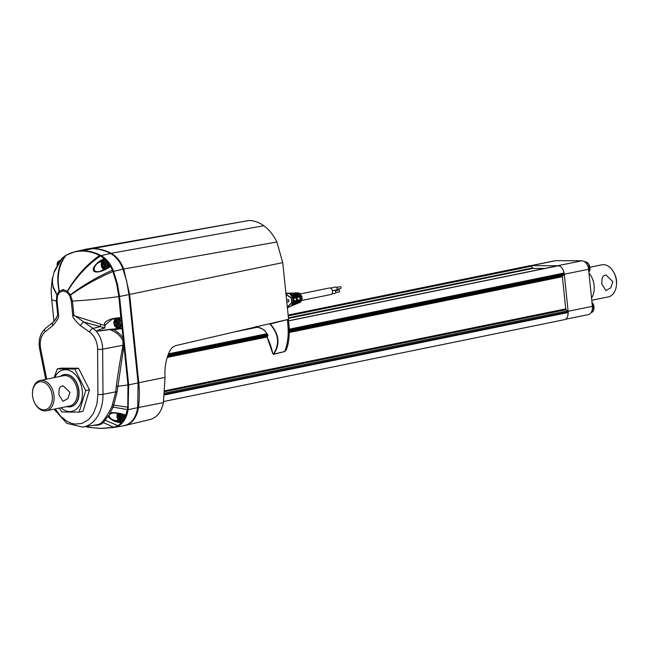 <?xml version="1.0" encoding="UTF-8"?>
<svg xmlns="http://www.w3.org/2000/svg" width="649" height="649" viewBox="0 0 649 649"><rect width="100%" height="100%" fill="white"/><g stroke="black" fill="none" stroke-linecap="round" stroke-linejoin="round"><path stroke-width="0.97" d="M106.785 268.272A4.3 2.953 78.5 0 0 106.858 263.681A4.3 2.953 78.5 0 0 103.856 261.117L103.824 261.117A4.3 2.953 -101.5 0 0 101.309 265.271A4.3 2.953 -101.5 0 0 104.586 269.619M60.292 260.955A4.3 2.953 78.5 0 0 59.7 260.866L59.667 260.866A4.3 2.953 -101.5 0 0 57.412 266.341L59.457 260.736A4.438 3.042 78.5 0 1 59.895 260.687A4.438 3.042 78.5 0 1 60.406 260.752M116.463 319.13L116.431 319.13A4.3 2.953 -101.5 0 0 113.924 323.413A4.3 2.953 -101.5 0 0 117.38 327.64A4.3 2.953 78.5 0 0 119.887 323.372A4.3 2.953 78.5 0 0 116.463 319.13M124.649 417.234L124.324 415.011A4.438 3.042 78.5 0 1 122.426 420.755L124.438 415.036M109.008 265.879L108.432 263.056M121.614 323.883L121.038 321.068M268.28 324.029L269.96 323.64M116.163 320.217A3.286 2.255 78.5 0 1 118.775 323.478A3.286 2.255 78.5 0 1 116.836 326.715A3.286 2.255 78.5 0 1 114.216 323.453A3.286 2.255 78.5 0 1 116.163 320.217M78.521 368.234L74.716 369.005L57.274 368.908L61.071 368.137L78.521 368.234L89.465 389.83L82.975 411.328L79.17 412.099L61.728 412.001L59.384 408.083M118.15 324.971A0.787 0.544 -101.5 0 0 117.615 324.678L115.619 325.084A0.787 0.544 78.5 0 0 115.425 325.181A0.608 0.414 78.5 0 1 114.897 324.135L116.893 323.729A0.608 0.414 -101.5 0 0 117.031 324.792M103.556 262.204A3.286 2.255 78.5 0 1 106.168 265.465A3.286 2.255 78.5 0 1 104.229 268.71A3.286 2.255 78.5 0 1 101.609 265.441A3.286 2.255 78.5 0 1 103.556 262.204M57.274 368.908L54.159 377.604M54.759 377.483A21.174 14.521 78.5 0 1 65.411 369.695A21.174 14.521 78.5 0 1 82.261 390.722A21.174 14.521 78.5 0 1 69.743 411.58A21.174 14.521 78.5 0 1 60.949 407.767M74.716 369.005L85.668 390.601L79.17 412.099M57.607 265.985A3.286 2.255 78.5 0 1 59.4 261.961A3.286 2.255 78.5 0 1 59.724 261.993M121.185 418.321A0.787 0.544 -101.5 0 0 120.649 418.021L118.653 418.435A0.787 0.544 78.5 0 0 118.459 418.532A0.608 0.414 78.5 0 1 117.931 417.485L119.927 417.08A0.608 0.414 -101.5 0 0 120.065 418.143M118.499 324.898L117.558 325.092A0.787 0.544 78.5 0 0 117.169 325.871A0.608 0.414 78.5 0 1 116.325 325.863L117.161 325.693M105.544 266.966A0.787 0.544 -101.5 0 0 105.008 266.666L103.013 267.072A0.787 0.544 78.5 0 0 102.818 267.169A0.608 0.414 78.5 0 1 102.291 266.131L104.286 265.717A0.608 0.414 -101.5 0 0 104.424 266.788M60.479 376.315A16.428 11.268 78.5 0 1 64.032 374.595A16.428 11.268 78.5 0 1 65.638 374.441A16.428 11.268 78.5 0 1 78.707 390.755A16.428 11.268 78.5 0 1 70.603 406.785A16.428 11.268 78.5 0 1 66.669 406.599M70.733 406.761A16.428 11.268 -101.5 0 0 70.863 406.728A16.428 11.268 -101.5 0 0 78.821 389.538A16.428 11.268 -101.5 0 0 65.898 374.384A16.428 11.268 -101.5 0 0 64.292 374.546A16.428 11.268 -101.5 0 0 64.162 374.57M116.642 320.898L115.83 321.06A0.787 0.544 78.5 0 1 115.076 321.734A0.608 0.414 78.5 0 0 114.759 322.772A0.787 0.544 78.5 0 1 114.897 324.135M121.533 418.248L120.592 418.443A0.787 0.544 78.5 0 0 120.203 419.222A0.608 0.414 78.5 0 1 119.359 419.213L120.195 419.043M32.45 392.953L32.466 392.531A15.454 10.595 78.5 0 1 40.189 380.46L63.529 375.69A15.454 10.595 78.5 0 1 65.046 375.544A15.454 10.595 78.5 0 1 77.345 390.893A15.454 10.595 78.5 0 1 69.719 405.974L46.379 410.736A15.454 10.595 78.5 0 1 44.862 410.89A15.454 10.595 78.5 0 1 34.535 402.664L34.356 402.283A14.237 9.759 78.5 0 1 32.45 392.953A14.237 9.759 78.5 0 1 40.96 381.693A14.237 9.759 78.5 0 1 52.293 395.833A14.237 9.759 78.5 0 1 43.872 409.86A14.237 9.759 78.5 0 1 34.356 402.283M117.875 321.685L117.566 321.75A0.608 0.414 78.5 0 1 118.102 322.796A0.787 0.544 78.5 0 0 118.24 324.151A0.608 0.414 78.5 0 1 117.923 325.198L118.434 325.092M105.892 266.893L104.951 267.088A0.787 0.544 78.5 0 0 104.562 267.859A0.608 0.414 78.5 0 1 103.718 267.859L104.554 267.688M119.676 414.24L118.864 414.411A0.787 0.544 78.5 0 1 118.11 415.084A0.608 0.414 78.5 0 0 117.793 416.123A0.787 0.544 78.5 0 1 117.931 417.485M40.189 380.46A15.454 10.595 78.5 0 1 41.706 380.314A15.454 10.595 78.5 0 1 53.859 394.568A15.454 10.595 78.5 0 1 46.379 410.736M69.97 392.402L67.837 398.616L62.945 401.309L58.864 394.665L59.221 388.881L60.308 386.861L63.034 385.741L69.97 392.402M117.566 321.75A0.787 0.544 78.5 0 1 116.674 321.068A0.608 0.414 78.5 0 0 115.83 321.06M104.035 262.886L103.223 263.048A0.787 0.544 78.5 0 1 102.469 263.729A0.608 0.414 78.5 0 0 102.153 264.768A0.787 0.544 78.5 0 1 102.291 266.131M120.909 415.036L120.6 415.1A0.608 0.414 78.5 0 1 121.136 416.147A0.787 0.544 78.5 0 0 121.274 417.502A0.608 0.414 78.5 0 1 120.957 418.54L121.468 418.443M105.268 263.681L104.96 263.737A0.608 0.414 78.5 0 1 105.495 264.784A0.787 0.544 78.5 0 0 105.633 266.147A0.608 0.414 78.5 0 1 105.316 267.185L105.828 267.08M59.319 262.748L59.067 262.804A0.787 0.544 78.5 0 1 58.313 263.478A0.608 0.414 78.5 0 0 57.996 264.516A0.787 0.544 78.5 0 1 58.232 264.808M120.6 415.1A0.787 0.544 78.5 0 1 119.708 414.411A0.608 0.414 78.5 0 0 118.864 414.411M104.96 263.737A0.787 0.544 78.5 0 1 104.067 263.056A0.608 0.414 78.5 0 0 103.223 263.048M115.506 421.501A66.62 39.224 30.6 0 0 121.379 423.043L115.465 421.566L115.725 420.674C111.944 419.854 109.689 418.118 108.975 415.457L109.778 414.119L113.267 412.959L120.341 413.527L126.076 415.117A1.817 0.99 27.2 0 0 126.433 415.165L121.688 423.172A1.817 1.12 -145.2 0 1 121.331 423.116L118.053 425.703L113.713 427.31L100.717 428.413L87.656 427.229A1.825 1.29 100.4 0 0 87.68 427.229A1.825 1.282 -79.7 0 1 87.477 427.164L86.317 426.523M103.662 260.971L104.676 259.284L104.53 258.334L110.622 266.52A66.555 28.897 140.8 0 0 105.649 269.497L98.81 271.631C90.852 272.515 94.632 263.875 99.597 262.22L102.355 261.685M99.995 271.436L110.2 266.341A66.02 28.386 140.9 0 0 105.381 269.221M99.232 261.482L99.597 262.22A66.02 29.173 -38.3 0 1 104.586 259.332L104.262 258.57A66.628 29.448 141.7 0 0 99.232 261.482L99.167 261.417A66.62 29.44 -38.3 0 1 104.197 258.505L104.53 258.334M55.992 268.937A0.608 0.495 -151.5 0 0 55.392 269.148A66.628 39.224 30.6 0 1 55.83 268.37L55.384 269.148A0.608 0.495 -151.5 0 0 55.36 269.213L54.216 271.558L52.123 280.368L53.153 287.637L56.877 295.019L56.301 301.006A67.528 7.009 174.1 0 1 51.644 298.978L53.964 321.458M60.065 261.385A0.608 0.495 28.4 0 1 60.106 261.287L60.106 261.287A0.608 0.495 28.4 0 1 60.17 261.198A66.612 38.405 -148.7 0 1 62.069 258.261L65.314 255.698A68.802 47.28 77.8 0 1 66.093 255.26C71.195 252.461 76.631 251.066 82.382 251.09C88.134 251.131 93.862 252.591 99.557 255.446A68.567 46.988 78.3 0 1 100.417 255.901L104.262 258.57M300.455 293.9L329.514 287.961A3.342 2.296 78.5 0 1 329.838 287.929A3.342 2.296 78.5 0 1 332.475 291.02A3.342 2.296 78.5 0 1 330.852 294.524L301.801 300.455M121.688 423.172L120.722 421.079M125.776 415.23L126.433 415.165L125.776 415.23M110.963 266.366L110.289 266.293L110.963 266.366M62.255 258.099L62.069 258.261A0.608 0.495 37.4 0 0 62.036 258.302L65.533 255.511A1.825 1.298 59.6 0 0 65.533 255.511A1.825 1.298 59.6 0 0 65.289 255.714A1.825 1.298 -120.4 0 1 65.557 255.495L66.352 255.049A1.825 1.298 -118.9 0 1 66.587 254.952M256.079 326.431L256.955 327.08A5.614 2.458 30.8 0 1 257.134 327.08L260.549 327.988M284.23 351.604A0.763 0.519 -103.7 0 0 284.497 351.636L273.529 354.297A0.763 0.511 -108.9 0 1 273.448 354.305L272.783 353.559L273.537 354.297A0.763 0.511 -108.9 0 0 273.74 354.159L273.448 354.029C279.889 343.889 278.729 333.894 269.952 324.046L288.302 319.373A3.651 0.422 173.4 0 1 288.367 319.438L288.367 319.438A3.651 0.422 173.4 0 1 287.312 319.86L287.166 319.632M270.081 323.616L270.227 323.851C279.184 334.113 280.36 344.213 273.74 354.159L284.708 351.482C288.197 342.688 289.065 332.15 287.312 319.86M340.538 288.578A0.974 0.665 -101.5 0 0 340.238 286.655L336.685 287.385M336.255 290.006A1.517 1.047 -101.5 0 0 336.401 289.989A1.517 1.047 -101.5 0 0 337.139 288.399A1.517 1.047 -101.5 0 0 335.947 286.996A1.517 1.047 -101.5 0 0 335.793 287.004L330.536 288.083M339.111 291.936A0.974 0.665 -101.5 0 0 338.819 290.022L335.265 290.752M334.827 293.364A1.517 1.047 -101.5 0 0 334.981 293.348A1.517 1.047 -101.5 0 0 335.72 291.807A1.517 1.047 -101.5 0 0 334.584 290.363M163.662 401.52L564.395 319.673A7.301 5.005 -101.5 0 0 567.997 312.55L567.924 311.893A1.217 0.836 -101.5 0 0 567.453 310.895L566.09 309.687L165.049 391.598M165.114 390.714L565.717 308.883A0.974 0.665 -101.5 0 0 566.09 309.687M565.717 308.883L562.391 276.709L289.154 332.515M289.146 331.769L562.602 275.914A0.974 0.665 -101.5 0 0 562.391 276.709M562.602 275.914L563.713 274.714A1.217 0.836 -101.5 0 0 563.981 273.724L563.916 273.067A7.301 5.005 -101.5 0 0 558.108 265.814L557.645 265.814A1.217 0.836 -101.5 0 0 557.41 265.863M288.156 315.146L530.882 265.66A1.217 0.836 -101.5 0 1 531.628 266.187L532.659 267.956A0.974 0.665 -101.5 0 0 533.259 268.378L544.689 268.443M530.42 265.66A7.301 5.005 -101.5 0 0 529.706 265.725L288.148 315.065M175.571 345.649L288.586 319.3L282.729 262.626L129.646 294.451L138.772 382.829A76.258 52.301 78.5 0 1 138.415 407.507L163.434 402.599L165.049 377.337C164.384 367.618 166.006 358.727 169.924 350.663L172.391 347.353L175.571 345.649M273.448 354.029L272.783 353.632A54.751 39.767 90.4 0 0 267.177 337.31L267.94 335.298C266.496 332.523 264.614 330.406 262.293 328.954L256.193 326.544M286.071 350.282L284.497 351.636A0.763 0.519 -103.7 0 0 284.708 351.482L286.071 350.282C289.316 342.518 290.079 332.239 288.367 319.438L288.172 319.186M267.94 334.998L267.112 336.693M267.153 337.164L267.137 336.344M85.116 249.354L248.973 220.498C254.092 220.555 259.04 222.299 263.835 225.73C269.059 229.576 273.399 234.995 276.872 241.996L282.729 262.626M86.65 249.054L92.848 248.526L82.926 250.782L75.235 251.634L86.358 249.127L92.15 248.664C98.599 248.802 104.708 250.4 110.468 253.467C115.976 256.493 120.162 261.717 123.026 269.14L126.717 281.382L128.948 294.589L129.646 294.451L123.716 269.002C120.852 261.571 116.666 256.347 111.157 253.329C105.097 250.173 98.989 248.575 92.848 248.526L248.973 220.498M82.382 251.09A1.825 1.314 90.3 0 1 82.926 250.782C88.694 250.83 94.438 252.291 100.157 255.146L101.049 255.609C106.152 258.407 110.176 263.21 113.113 270L117.38 283.662L119.546 296.479L128.948 294.589L138.083 382.967L137.718 407.653C135.941 418.005 131.293 424.04 123.764 425.76L114.329 427.375L118.686 425.776C123.659 422.791 126.79 417.429 128.088 409.689L128.672 384.857L165.049 377.361M149.611 419.619C156.693 417.899 161.301 412.229 163.434 402.599M113.648 271.355L112.958 271.542L116.69 283.848L118.84 296.593L119.546 296.479L124.608 345.528L123.91 345.641L117.096 391.826L113.169 407.166L128.088 409.673L127.399 409.706L125.679 415.214M128.088 409.689L138.415 407.507A27.639 18.959 78.5 0 1 125.33 425.444A27.639 18.959 78.5 0 1 124.9 425.533L123.764 425.76M120.998 318.083L121.371 317.483L120.998 318.083L113.38 319A66.936 6.547 -5.5 0 0 120.884 318.099L118.84 296.593A67.528 7.009 174.1 0 1 72.445 301.095L71.26 301.128L72.72 315.252L104.692 325.465C103.434 322.699 106.347 320.355 113.437 318.448A67.528 6.896 -5.5 0 0 121.006 317.539L122.15 328.613A67.52 7.123 173.7 0 1 114.589 329.643A17.904 17.409 -139.9 0 1 114.037 329.708C119.343 333.172 122.401 336.223 123.213 338.843L127.975 384.971L127.764 407.183A71.479 48.894 78.5 0 1 127.399 409.706M124.592 345.309L123.034 345.26L122.912 340.749C120.3 335.411 115.847 331.68 109.551 329.538L114.037 329.708L113.891 329.051L109.397 329.392L99.119 330.893C95.484 330.349 103.183 328.654 104.83 327.988L105.081 325.376L104.7 327.826L84.021 322.082L73.905 315.219L72.445 301.095L70.53 295.092A3.651 0.99 153.1 0 0 69.694 295.741A9.183 6.295 -101.5 0 0 69.557 295.482A3.651 1.071 -28.3 0 1 70.368 294.808A10.919 7.326 76.2 0 1 70.53 295.092C83.559 285.868 97.699 278.015 112.958 271.542L112.942 271.501A27.591 18.87 78.4 0 0 112.423 270.203C97.204 276.928 83.186 285.13 70.368 294.808L67.528 291.344A12.063 8.096 -101.1 0 0 67.342 291.182L63.18 289.535L59.278 291.141A12.063 8.445 -101.5 0 0 59.108 291.296L56.982 294.735A10.254 6.977 -102.9 0 0 56.877 295.019A3.651 1.647 -163.1 0 0 57.534 295.668L57.08 301.047L58.54 315.171L57.761 315.122L55.944 319.016L53.08 322.253L45.357 328.475A3.651 2.507 -128.9 0 0 45.049 331.85C40.919 335.671 39.451 341.342 40.66 348.838L46.696 379.13M285.998 294.273L291.547 297.948L292.009 302.442L287.377 307.61M286.031 294.581L291.279 298.045L291.734 302.426L293.21 302.045L291.068 306.166L287.393 307.764M293.21 302.045L292.764 297.753L289.657 293.535L288.164 293.161L290.525 293.518L293.624 297.623L294.046 301.761L291.393 305.995M75.235 251.634L66.352 255.049A1.825 1.298 -118.9 0 0 66.093 255.26C58.889 264.5 56.617 276.458 59.278 291.141A3.651 2.491 -130.1 0 0 59.643 292.269L57.615 295.417A9.062 6.214 -101.5 0 0 57.534 295.668M122.515 328.556L122.012 327.956L119.278 327.94A4.989 3.423 78.5 0 1 118.126 327.664M116.293 386.147C118.41 370.66 120.657 357.031 123.034 345.26L102.656 349.146L102.988 394.308L115.773 391.866L116.293 386.147L117.583 386.285A67.52 7.009 -5.9 0 0 127.975 384.971L128.672 384.857L124.608 345.528M100.717 428.413A1.825 1.314 90.3 0 0 101.106 428.502A1.825 1.314 90.3 0 0 101.276 428.486L114.329 427.375A1.825 1.322 80 0 1 113.753 427.302M120.933 426.247L114.265 427.391M54.548 320.849L57.761 315.122L56.301 301.006L57.08 301.047M291.734 302.426L287.353 307.35M289.73 293.056L292.529 293.478L295.327 297.356L295.473 298.078L294.751 298.256L291.596 293.502L285.876 293.129M60.235 260.574L61.939 258.432M105.584 269.416A66.628 28.645 -39.1 0 1 110.565 266.439L112.423 270.203L113.113 270M55.214 408.935L60.917 416.528L67.188 421.436L71.593 423.367L74.951 424.081L81.952 423.448L88.499 419.692L93.342 413.648L96.871 404.359L97.918 394.316A3.651 0.73 -0.4 0 0 102.988 394.308A38.753 26.577 78.5 0 1 82.707 427.083L98.656 424.462L101.325 422.961L103.743 420.146C106.201 416.95 108.894 412.496 111.823 406.777L113.169 407.166L109.47 413.981C110.5 412.415 114.119 412.261 120.341 413.527M113.437 318.448L113.397 319.008M105.081 325.376A3.148 3.115 -47.3 0 1 105.033 325.06L112.107 319.203L113.38 319M72.72 315.252C72.25 316.923 74.895 320.436 80.663 325.79A3.651 2.15 -55 0 1 84.021 322.082L93.034 328.394L100.1 326.666L100.627 324.297M114.589 329.643L114.411 328.994A18.415 17.693 -134.8 0 1 113.891 329.051M104.83 327.988A0.608 0.43 -107.3 0 0 104.7 327.826C98.104 330.065 95.711 331.071 97.504 330.828C98.664 330.876 96.514 331.615 109.551 329.538L109.397 329.392M292.829 305.403L291.799 305.849L292.821 305.411L294.995 300.657L295.717 300.479L295.725 301.193L293.721 305.022L294.751 304.584L296.666 300.876L296.293 297.21L293.599 293.462L292.415 293.072L294.459 293.445L297.128 297.08L297.493 300.592L295.279 304.365L296.609 303.781L298.459 299.806L299.173 300.033L297.485 303.399L298.532 302.953L300.13 299.708L299.814 296.666L297.542 293.38L296.658 292.999L298.394 293.364L300.633 296.536L300.933 299.432L299.351 302.604L298.532 302.953M286.598 300.098A6.693 0.698 174.1 0 1 288.708 299.7L288.27 299.692A7.301 0.754 -5.9 0 0 286.59 300.008M55.36 269.213C53.899 272.207 53.826 272.612 55.133 270.455L60.17 261.198M105.649 269.497C92.912 275.427 88.653 270.089 99.167 261.417M115.465 421.566C109.932 419.165 107.629 417.145 108.545 415.506L103.361 422.548C101.422 424.462 98.616 425.379 94.932 425.298A2.434 1.752 90.3 0 0 94.778 425.209M111.823 406.777L115.773 391.866L117.096 391.826M109.778 414.119L108.975 415.457M69.557 295.482L66.871 292.31L63.123 290.971L59.643 292.269M58.54 315.171C59.351 316.899 57.428 320.387 52.764 325.628A3.651 2.507 -128.9 0 1 53.08 322.253M94.292 425.29L94.932 425.298M298.394 293.364L299.676 293.34L297.988 292.821L299.814 293.372L301.753 296.366L302.036 299.067L300.576 302.077A0.608 0.422 53.1 0 0 300.698 301.98M302.045 298.864L300.641 302.036L298.564 302.929M294.021 292.959L296.455 293.405L298.84 296.812L298.216 297.396L295.546 293.421L290.225 293.024M296.65 303.756L297.485 303.399M298.167 297.218L298.929 297.218M297.583 293.405L297.542 292.983M296.609 303.781L294.492 304.608M293.145 305.241L293.721 305.022M293.64 304.949L294.751 304.584L293.616 305.071M294.711 298.069L295.473 298.078M288.708 299.7L288.902 301.623A6.693 0.698 -5.9 0 0 286.801 302.028M114.289 427.383A1.825 1.33 80 0 1 113.713 427.31L103.361 422.548A2.434 2.19 43.1 0 0 101.844 422.442M59.067 262.804A0.608 0.414 78.5 0 1 59.594 262.245M103.889 263.616A0.608 0.414 -101.5 0 0 104.148 264.362L102.153 264.768M119.53 414.971A0.608 0.414 -101.5 0 0 119.789 415.717L117.793 416.123M104.286 265.717A0.787 0.544 -101.5 0 0 104.148 264.362M103.013 267.072A0.787 0.544 78.5 0 1 103.718 267.859M119.927 417.08A0.787 0.544 -101.5 0 0 119.789 415.717M118.653 418.435A0.787 0.544 78.5 0 1 119.359 419.213M116.495 321.62A0.608 0.414 -101.5 0 0 116.755 322.366L114.759 322.772M116.893 323.729A0.787 0.544 -101.5 0 0 116.755 322.366M115.619 325.084A0.787 0.544 78.5 0 1 116.325 325.863M120.033 413.786A3.286 2.255 78.5 0 1 121.834 417.421A3.286 2.255 78.5 0 1 119.87 420.065L119.87 420.065A3.286 2.255 78.5 0 1 117.25 416.739A3.286 2.255 78.5 0 1 119.278 413.567M85.668 390.601L89.465 389.83M591.539 298.029A17.036 11.682 -101.5 0 0 594.241 288.886A17.036 11.682 -101.5 0 0 591.961 277.715A17.036 11.682 -101.5 0 0 588.967 273.067M594.241 288.837A16.793 11.512 -101.5 0 0 594.241 288.797A16.793 11.512 -101.5 0 0 591.993 277.788A16.793 11.512 -101.5 0 0 591.977 277.748L591.993 277.788M591.774 300.268L608.316 296.893A16.363 11.22 -101.5 0 0 616.501 284.108A16.363 11.22 -101.5 0 0 614.311 273.375A16.363 11.22 -101.5 0 0 603.375 264.67A16.363 11.22 -101.5 0 0 601.769 264.824L589.9 267.25M601.737 283.913L602.134 278.137L603.262 276.109L605.119 275.071L605.996 274.989L612.843 281.65L610.758 287.872L605.906 290.557L601.737 283.913M616.501 284.108L616.55 282.85A12.712 8.721 -101.5 0 0 614.846 274.511L614.311 273.375M530.858 265.66L554.968 260.736A8.518 5.841 78.5 0 1 555.795 260.655L581.796 260.801A8.518 5.841 78.5 0 1 588.57 269.262L592.399 306.336A8.518 5.841 78.5 0 1 588.197 314.651L565.376 319.308M288.164 315.236L530.882 265.66A8.518 5.841 78.5 0 1 531.507 265.619L557.499 265.766A8.518 5.841 78.5 0 1 558.124 265.814M563.462 270.909A8.518 5.841 78.5 0 1 564.281 274.227L568.11 311.301A8.518 5.841 78.5 0 1 568.013 314.392M122.207 414.427A4.3 2.953 78.5 0 1 122.775 418.759A4.3 2.953 78.5 0 1 120.414 420.99A4.3 2.953 78.5 0 1 120.381 420.99A4.3 2.953 78.5 0 1 117.226 417.997A4.3 2.953 78.5 0 1 117.867 413.243M122.604 414.541A4.438 3.042 78.5 0 1 121.03 421.039A4.438 3.042 78.5 0 1 120.6 421.079A4.438 3.042 78.5 0 1 119.473 420.787M104.489 269.676A4.438 3.042 78.5 0 1 103.832 269.432M102.274 261.823A4.438 3.042 78.5 0 1 103.613 260.979A4.438 3.042 78.5 0 1 104.051 260.939A4.438 3.042 78.5 0 1 107.061 263.397A4.438 3.042 78.5 0 1 107.231 268.005M58.126 261.571A4.438 3.042 78.5 0 1 59.457 260.736L60.544 260.509M114.881 319.835A4.438 3.042 78.5 0 1 116.22 318.992A4.438 3.042 78.5 0 1 116.658 318.943A4.438 3.042 78.5 0 1 120.146 323.04A4.438 3.042 78.5 0 1 117.996 327.688A4.438 3.042 78.5 0 1 117.566 327.737A4.438 3.042 78.5 0 1 116.439 327.445M108.959 266.974L105.487 260.647L105.008 260.695A4.438 3.042 78.5 0 1 105.446 260.655A4.438 3.042 78.5 0 1 108.854 267.039M117.615 318.708A4.438 3.042 78.5 0 1 118.053 318.659A4.438 3.042 78.5 0 1 121.541 322.756A4.438 3.042 78.5 0 1 119.392 327.404C122.742 324.119 122.312 321.206 118.094 318.659L116.22 318.992C112.812 322.707 113.405 325.611 117.996 327.688L119.392 327.404M118.451 420.098L115.725 420.674A66.011 38.859 -149.4 0 0 121.533 422.207L121.379 423.043M57.347 266.114A0.608 0.487 -142.7 0 0 57.331 266.139A66.628 39.224 30.6 0 0 55.83 268.37L57.355 266.098M60.114 261.263A66.628 38.429 -148.7 0 1 60.673 260.298A66.628 38.429 -148.7 0 1 62.012 258.334A0.608 0.495 37.4 0 1 62.036 258.302L54.613 271.452M126.028 415.206A66.596 38.413 -148.7 0 1 120.292 413.616M567.997 312.55L164.716 394.917M567.924 311.893L164.797 394.235M567.453 310.895L164.911 393.116M267.007 337.042L167.215 357.421M167.474 356.617L267.137 336.263M563.713 274.714L289.121 330.795M267.794 335.152L167.84 355.571M563.981 273.724L289.097 329.862M267.412 334.292L168.213 354.557M168.497 353.835L267.072 333.7M289.073 329.205L563.916 273.067M558.108 265.814L288.505 320.882M257.848 327.145L234.435 331.923M557.645 265.814L288.497 320.784L557.523 265.822M257.556 327.104L237.761 331.152M288.489 318.375L533.259 268.378M532.659 267.956L288.432 317.848M531.628 266.187L288.237 315.901M267.128 337.196L272.783 353.632M267.842 335.071L267.177 337.31M267.834 335.192C265.579 331.736 264.516 328.637 256.947 327.08L256.826 327.023M112.942 271.501L123.716 269.002L276.872 241.996M101.017 255.592A1.825 1.152 118 0 0 100.417 255.901A1.825 1.152 117.9 0 1 101.049 255.609L111.157 253.329L263.835 225.73M122.012 327.956L123.213 338.843L123.91 338.729M124.04 340.457L122.912 340.749M124.389 343.808L123.237 343.905M292.764 297.753L291.279 298.045M289.657 293.535L285.933 293.616M112.715 404.871A2.434 0.681 23.2 0 1 114.07 405.195L127.764 407.183A1.825 0.592 7.3 0 0 128.461 407.134M291.596 293.502L290.525 293.518M100.157 255.146A1.825 1.168 116.7 0 0 99.557 255.446C86.633 264.662 75.901 276.571 67.342 291.182A3.651 2.125 -54 0 0 66.871 292.31M103.743 420.146A2.434 1.947 38.2 0 1 105.252 420.276L118.053 425.703A1.825 1.29 60 0 0 118.686 425.776M119.278 327.94L114.411 328.994A66.928 7.35 173.7 0 0 121.907 327.972M97.585 349.154A16.858 11.56 78.5 0 0 89.676 332.101A3.651 2.15 125 0 1 93.034 328.394A20.5 14.059 78.5 0 1 102.656 349.146A3.651 0.73 -0.4 0 1 97.585 349.154L97.918 394.316M87.948 427.245A1.825 1.282 -79.7 0 1 87.704 427.237L101.106 428.502L113.948 427.448M52.447 278.08L52.285 278.908C50.882 290.29 51.093 289.251 51.644 298.978M57.615 295.417A3.651 1.712 -161.5 0 1 56.982 294.735L53.283 286.996L52.423 283.118L52.61 277.196M294.987 301.444L294.046 301.761M294.573 297.477L293.624 297.623M65.314 255.698C58.232 264.889 56.163 276.758 59.108 291.296A3.651 2.466 -131.9 0 0 59.497 292.399M100.417 255.901C87.315 265.052 76.347 276.872 67.528 291.344A3.651 2.085 -52.6 0 0 67.05 292.439M71.26 301.128L69.694 295.741M89.676 332.101L80.663 325.79M52.764 325.628L45.049 331.85M40.66 348.838L39.678 349.016L45.722 379.332M299.911 293.502L301.874 296.358L302.15 298.97L300.933 299.432M301.753 296.366L300.633 296.536M297.542 293.38L296.455 293.405M299.814 296.666L298.84 296.812M300.13 299.708L299.173 300.033M298.443 300.276L297.493 300.592M298.094 296.926L297.128 297.08M295.546 293.421L294.459 293.445M293.599 293.462L292.529 293.478M296.666 300.876L295.725 301.193M296.293 297.21L295.327 297.356M63.123 290.971A3.651 2.628 -89.7 0 1 63.18 289.535M58.434 264.427L57.996 264.516M588.878 272.272A5.93 4.072 -101.5 0 0 589.787 270.308L589.787 270.308A5.93 4.072 -101.5 0 0 588.44 263.713L588.44 263.713A5.93 4.072 -101.5 0 0 586.047 261.936M588.878 272.215A6.019 4.129 -101.5 0 0 589.357 265.644A6.019 4.129 -101.5 0 0 585.049 261.758A6.019 4.129 -101.5 0 0 584.644 261.782M592.326 312.007A5.93 4.072 -101.5 0 0 593.835 309.427L593.835 309.427A5.93 4.072 -101.5 0 0 592.488 302.84L592.488 302.84A5.93 4.072 -101.5 0 0 591.977 302.239L593.835 309.427L590.906 312.737M591.004 312.721A6.019 4.129 -101.5 0 0 593.892 308.486A6.019 4.129 -101.5 0 0 591.993 302.369M531.507 265.619L555.795 260.655M568.11 311.301L592.399 306.336M564.281 274.227L588.57 269.262M557.499 265.766L581.796 260.801M117.826 413.235L121.03 421.039L122.426 420.755M105.008 260.695L103.613 260.979L101.309 265.336L104.473 269.684M116.836 321.555L115.441 321.839M119.87 414.898L118.475 415.19M117.964 321.726L117.38 321.847M104.229 263.543L102.834 263.827M120.998 415.076L120.414 415.198M105.357 263.721L104.773 263.843M126.093 415.425L120.073 413.794C115.198 412.845 112.602 412.61 112.285 413.097M337.082 289.292L340.628 288.562M332.434 290.801L336.401 289.989M335.655 292.65L339.208 291.928M331.744 294.013L334.981 293.348M257.515 327.104L238.199 331.047M125.33 425.444L150.17 419.497M123.805 425.752L120.227 426.369M113.388 319.008L112.107 319.203M39.678 349.016C38.137 340.287 40.035 333.44 45.357 328.475M294.508 292.91L297.988 292.821M297.064 303.618L298.053 303.205M300.008 302.402L298.816 302.888M55.384 269.148L54.216 271.558M54.062 409.17L66.758 423.343L82.707 427.083M584.457 261.815L588.44 263.713L589.787 270.308L588.886 272.288"/></g></svg>
